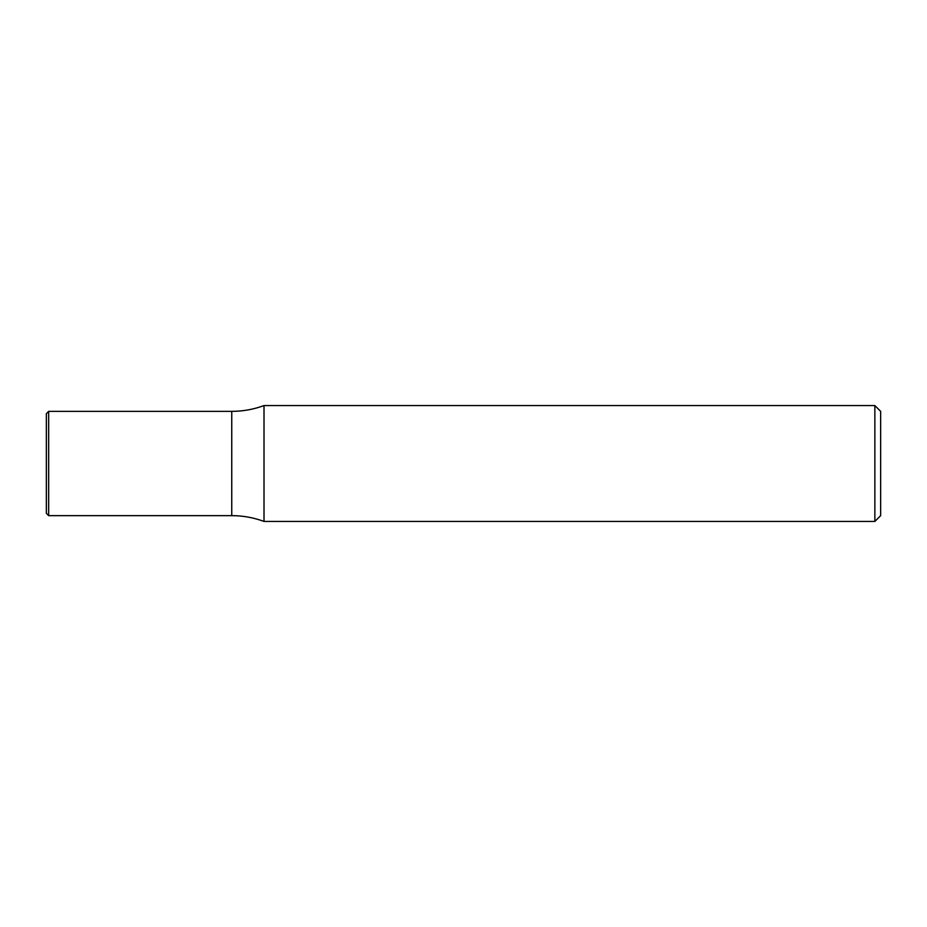 <?xml version="1.0" encoding="UTF-8"?>
<svg xmlns="http://www.w3.org/2000/svg" width="927" height="927" viewBox="0 0 927 927"><rect width="100%" height="100%" fill="white"/><g stroke="black" fill="none" stroke-linecap="round" stroke-linejoin="round"><path stroke-width="1.39" d="M874.856 405.562L880.65 411.356L880.65 515.644L874.856 521.438L874.856 405.562L264.01 405.562C253.604 409.41 242.851 411.345 231.75 411.356L231.75 515.644C242.851 515.655 253.604 517.59 264.01 521.438L264.01 405.562M874.856 521.438L264.01 521.438M231.75 411.356L231.75 515.644L48.667 515.644L48.667 411.356L231.75 411.356M48.667 411.356L46.35 413.674L46.35 513.326L48.667 515.644"/></g></svg>
